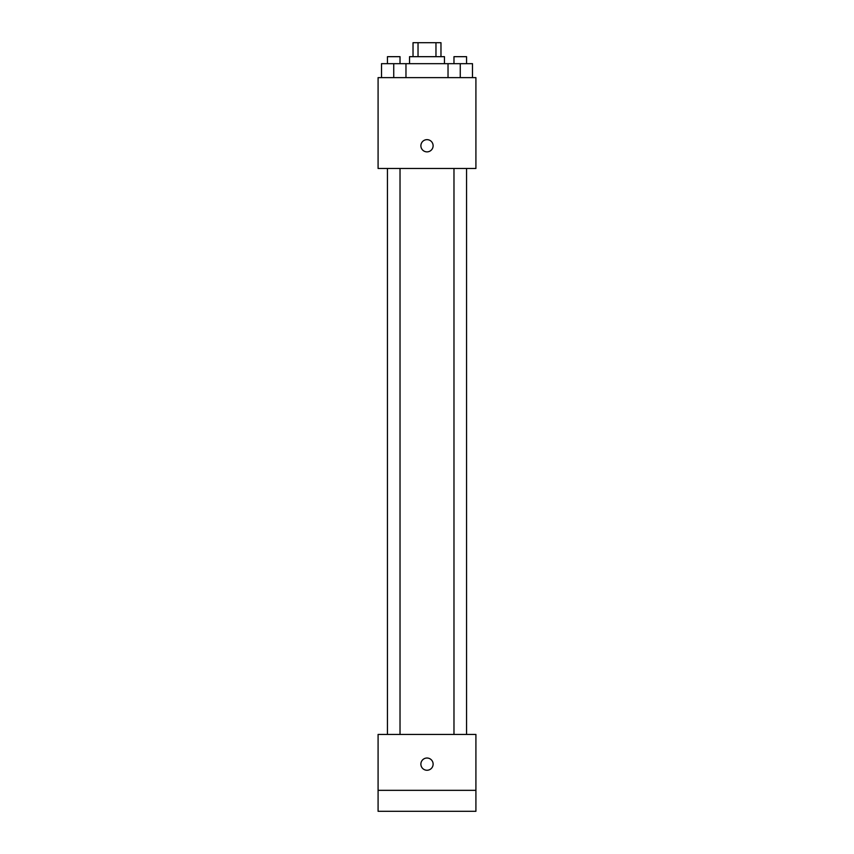 <?xml version="1.0" encoding="UTF-8"?>
<svg xmlns="http://www.w3.org/2000/svg" width="854" height="854" viewBox="0 0 854 854"><rect width="100%" height="100%" fill="white"/><g stroke="black" fill="none" stroke-linecap="round" stroke-linejoin="round"><path stroke-width="1.28" d="M418.033 56.674L418.033 42.7L413.026 42.7L413.026 56.674M418.033 42.7L440.974 42.7L440.974 56.674M435.967 56.674L435.967 42.7M409.536 63.666L409.536 56.674L444.464 56.674L444.464 63.666M448.03 77.639L448.03 63.666L381.514 63.666L381.514 77.639M378.087 77.639L475.913 77.639L475.913 168.473L378.087 168.473L378.087 77.639M427 151.873A6.117 6.117 0 0 1 421.705 142.703A6.117 6.117 0 0 1 432.295 142.703A6.117 6.117 0 0 1 427 151.873M378.087 734.44L475.913 734.44L475.913 811.3L378.087 811.3L378.087 734.44M427 770.255A6.117 6.117 0 0 1 421.705 761.074A6.117 6.117 0 0 1 432.295 761.074A6.117 6.117 0 0 1 427 770.255M378.087 790.334L475.913 790.334M448.03 63.666L472.486 63.666L472.486 77.639L472.486 63.666M460.263 77.639L460.263 63.666M466.551 63.666L466.551 56.674L453.976 56.674L453.976 63.666M393.737 77.639L393.737 63.666M405.97 77.639L405.97 63.666L405.97 77.639M400.024 63.666L400.024 56.674L387.449 56.674L387.449 63.666M453.976 168.473L453.976 734.44M466.551 168.473L466.551 734.44M400.024 734.44L400.024 168.473M387.449 734.44L387.449 168.473"/></g></svg>

